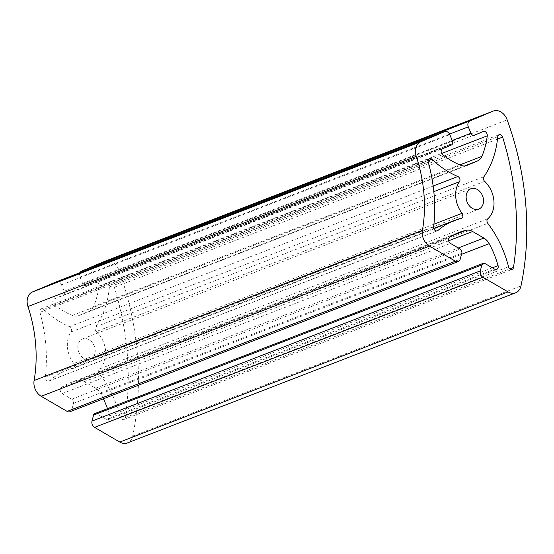 <?xml version="1.0" encoding="UTF-8"?>
<svg xmlns="http://www.w3.org/2000/svg" width="554" height="554" viewBox="0 0 554 554"><rect width="100%" height="100%" fill="white"/><g stroke="black" fill="none" stroke-linecap="round" stroke-linejoin="round"><path stroke-width="0.42" stroke-dasharray="2.77 2.08" d="M96.348 331.521A24.085 18.337 -111.1 0 1 99.471 368.978A3.213 2.445 68.9 0 0 99.471 373.514A93.127 70.912 -111.1 0 1 120.218 416.913A3.213 2.445 68.9 0 0 123.812 419.516A3.213 2.445 68.9 0 0 125.169 417.626A244.065 185.839 68.9 0 0 114.318 287.263A3.213 2.445 68.9 0 0 110.786 284.881A3.213 2.445 68.9 0 0 109.401 286.986A93.127 70.912 -111.1 0 1 95.593 326.908A3.213 2.445 68.9 0 0 96.348 331.521L484.667 181.352M73.779 363.479A24.085 18.337 -111.1 0 1 71.147 331.901A3.213 2.445 68.9 0 0 69.52 326.673A93.127 70.912 -111.1 0 1 43.655 309.492A3.213 2.445 68.9 0 0 41.183 308.834A3.213 2.445 68.9 0 0 39.93 312.317A141.298 107.594 -111.1 0 1 45.324 377.052A3.213 2.445 68.9 0 0 46.37 380.21A3.213 2.445 68.9 0 0 49.015 381.034A3.213 2.445 68.9 0 0 49.583 380.688A93.127 70.912 -111.1 0 1 66.141 370.605A93.127 70.912 -111.1 0 1 73.003 368.465A3.213 2.445 68.9 0 0 73.239 368.389A3.213 2.445 68.9 0 0 73.779 363.479L433.927 224.197M56.501 281.764A4.82 3.67 -111.1 0 1 61.536 284.853L64.139 291.245A3.213 2.445 -111.1 0 1 63.101 295.171L54.285 298.911A3.483 2.652 68.9 0 0 52.824 301.605A3.483 2.652 68.9 0 0 54.41 304.88A80.282 61.134 68.9 0 0 72.491 315.461A12.846 9.778 68.9 0 0 78.606 315.628A12.846 9.778 68.9 0 0 78.827 315.538L89.152 311.161A12.846 9.778 68.9 0 0 93.571 306.528A80.282 61.134 68.9 0 0 98.951 286.002A3.483 2.652 68.9 0 0 97.816 282.575A3.483 2.652 68.9 0 0 94.949 281.681A3.483 2.652 68.9 0 0 94.893 281.702L86.071 285.442A3.213 2.445 -111.1 0 1 86.015 285.462A3.213 2.445 -111.1 0 1 82.608 283.419L79.998 277.028A4.82 3.67 -111.1 0 1 79.991 272.679M105.184 261.142A12.846 9.778 -111.1 0 1 118.84 270.02A256.911 195.624 -111.1 0 1 132.669 436.081A12.846 9.778 -111.1 0 1 127.358 442.944M78.862 352.351A10.921 8.317 68.9 0 0 90.454 359.29A10.921 8.317 68.9 0 0 94.27 346.105A10.921 8.317 68.9 0 0 82.581 338.916A10.921 8.317 68.9 0 0 78.862 352.351M94.866 413.533A3.213 2.445 -111.1 0 1 96.756 413.748L106.354 419.343A3.483 2.652 68.9 0 0 108.404 419.579A3.483 2.652 68.9 0 0 109.754 415.791A80.282 61.134 68.9 0 0 107.483 408.651M103.376 398.797A80.282 61.134 68.9 0 0 100.842 393.825A12.846 9.778 68.9 0 0 95.572 388.222L84.333 381.678A12.846 9.778 68.9 0 0 77.906 380.466A80.282 61.134 68.9 0 0 70.773 382.585A80.282 61.134 68.9 0 0 61.3 387.565A3.483 2.652 68.9 0 0 60.234 390.57A3.483 2.652 68.9 0 0 62.166 393.603L71.764 399.192A3.213 2.445 -111.1 0 1 73.481 403.395L71.902 409.364A4.82 3.67 -111.1 0 1 69.963 411.719M99.471 368.978L487.783 218.802M99.471 373.514L487.79 223.338M120.218 416.913L508.53 266.744M125.169 417.626L509.846 268.863M71.147 331.901L433.817 191.642M69.52 326.673L433.159 186.047M43.655 309.492L428.11 160.812M39.93 312.317L428.249 162.149M61.536 284.853L449.848 134.684M64.139 291.245L452.459 141.076M63.101 295.171L451.42 145.003M54.285 298.911L442.598 148.742M54.41 304.88L442.729 154.704M72.491 315.461L460.803 165.293M78.827 315.538L466.697 165.535M89.152 311.161L464.647 165.951M93.571 306.528L459.82 164.891M98.951 286.002L441.69 153.458M94.893 281.702L483.206 131.533M86.071 285.442L452.576 143.701L86.015 285.462M82.608 283.419L452.216 140.487M79.998 277.028L449.578 134.103M118.84 270.02L507.159 119.851M132.669 436.081L520.982 285.912M497.478 139.089L114.318 287.263M95.593 326.908L483.905 176.74M109.401 286.986L497.714 136.817M433.637 226.884L45.324 377.052M73.003 368.465L461.316 218.297M49.583 380.688L436.67 230.99M96.756 413.748L485.069 263.579M106.354 419.343L494.667 269.168M109.754 415.791L492.361 267.831M100.842 393.825L461.496 254.348M95.572 388.222L458.262 247.963M84.333 381.678L448.622 240.796M77.906 380.466L452.383 235.644M61.3 387.565L449.613 237.389M62.166 393.603L450.485 243.435M71.764 399.192L460.076 249.023M73.481 403.395L461.794 253.226M71.902 409.364L460.215 259.196M123.812 419.516L512.125 269.348M41.183 308.834L429.502 158.666M78.606 315.628L466.918 165.452M94.949 281.681L483.268 131.506M90.454 359.29L478.774 209.114M82.581 338.916L470.893 188.748M110.786 284.881L499.099 134.712M73.239 368.389L461.551 218.221M66.141 370.605L433.782 228.428M49.015 381.034L437.328 230.866M108.404 419.579L496.716 269.41M70.773 382.585L459.086 232.417"/><path stroke-width="0.83" d="M484.667 181.352A24.085 18.337 -111.1 0 1 487.783 218.802A3.213 2.445 68.9 0 0 487.79 223.338A93.127 70.912 -111.1 0 1 508.53 266.744A3.213 2.445 68.9 0 0 512.125 269.348A3.213 2.445 68.9 0 0 513.489 267.457A244.065 185.839 68.9 0 0 502.63 137.094A3.213 2.445 68.9 0 0 499.099 134.712A3.213 2.445 68.9 0 0 497.714 136.817A93.127 70.912 -111.1 0 1 483.905 176.74A3.213 2.445 68.9 0 0 484.667 181.352M462.091 213.311A24.085 18.337 -111.1 0 1 459.46 181.726A3.213 2.445 68.9 0 0 457.833 176.504A93.127 70.912 -111.1 0 1 431.975 159.323A3.213 2.445 68.9 0 0 429.502 158.666A3.213 2.445 68.9 0 0 428.249 162.149A141.298 107.594 -111.1 0 1 433.637 226.884A3.213 2.445 68.9 0 0 434.689 230.042A3.213 2.445 68.9 0 0 437.328 230.866A3.213 2.445 68.9 0 0 437.902 230.519A93.127 70.912 -111.1 0 1 454.453 220.437A93.127 70.912 -111.1 0 1 461.316 218.297A3.213 2.445 68.9 0 0 461.551 218.221A3.213 2.445 68.9 0 0 462.091 213.311L433.927 224.197M444.647 131.658A4.82 3.67 -111.1 0 1 444.73 131.623A4.82 3.67 -111.1 0 1 449.848 134.684L452.459 141.076A3.213 2.445 -111.1 0 1 451.42 145.003L442.598 148.742A3.483 2.652 68.9 0 0 441.143 151.436A3.483 2.652 68.9 0 0 442.729 154.704A80.282 61.134 68.9 0 0 460.803 165.293A12.846 9.778 68.9 0 0 466.918 165.452A12.846 9.778 68.9 0 0 467.14 165.362L477.465 160.985A12.846 9.778 68.9 0 0 481.883 156.36A80.282 61.134 68.9 0 0 487.264 135.834A3.483 2.652 68.9 0 0 486.135 132.406A3.483 2.652 68.9 0 0 483.268 131.506A3.483 2.652 68.9 0 0 483.206 131.533L474.383 135.266A3.213 2.445 -111.1 0 1 474.335 135.294A3.213 2.445 -111.1 0 1 470.921 133.251L468.31 126.859A4.82 3.67 -111.1 0 1 469.868 120.966L493.053 111.146A12.846 9.778 -111.1 0 1 493.275 111.056A12.846 9.778 -111.1 0 1 507.159 119.851A256.911 195.624 -111.1 0 1 520.982 285.912A12.846 9.778 -111.1 0 1 515.677 292.775A12.846 9.778 -111.1 0 1 508.101 291.903L482.88 277.208A4.82 3.67 -111.1 0 1 480.304 270.899L481.883 264.93A3.213 2.445 -111.1 0 1 483.178 263.365A3.213 2.445 -111.1 0 1 485.069 263.579L494.667 269.168A3.483 2.652 68.9 0 0 496.716 269.41A3.483 2.652 68.9 0 0 498.074 265.622A80.282 61.134 68.9 0 0 489.154 243.656A12.846 9.778 68.9 0 0 483.884 238.054L472.645 231.51A12.846 9.778 68.9 0 0 466.219 230.291A80.282 61.134 68.9 0 0 459.086 232.417A80.282 61.134 68.9 0 0 449.613 237.389A3.483 2.652 68.9 0 0 448.546 240.401A3.483 2.652 68.9 0 0 450.485 243.435L460.076 249.023A3.213 2.445 -111.1 0 1 461.794 253.226L460.215 259.196A4.82 3.67 -111.1 0 1 458.276 261.55A4.82 3.67 -111.1 0 1 455.436 261.218L429.509 246.114A12.846 9.778 -111.1 0 1 422.418 230.332A128.452 97.809 68.9 0 0 416.262 156.367A12.846 9.778 -111.1 0 1 420.818 141.755L444.647 131.658L56.335 281.827A4.82 3.67 -111.1 0 1 56.418 281.792A4.82 3.67 -111.1 0 1 56.501 281.764M79.991 272.679A4.82 3.67 -111.1 0 1 81.556 271.141L104.741 261.315A12.846 9.778 -111.1 0 1 104.962 261.225A12.846 9.778 -111.1 0 1 105.184 261.142M515.677 292.775L127.358 442.944A12.846 9.778 -111.1 0 1 119.789 442.071L94.568 427.376A4.82 3.67 -111.1 0 1 91.992 421.075L93.571 415.098A3.213 2.445 -111.1 0 1 94.866 413.533L483.178 263.365M467.174 202.175A10.921 8.317 68.9 0 0 478.774 209.114A10.921 8.317 68.9 0 0 482.589 195.936A10.921 8.317 68.9 0 0 470.893 188.748A10.921 8.317 68.9 0 0 467.174 202.175M107.483 408.651A80.282 61.134 68.9 0 0 103.376 398.797M458.276 261.55L69.963 411.719A4.82 3.67 -111.1 0 1 67.124 411.393L41.197 396.283A12.846 9.778 -111.1 0 1 34.106 380.501A128.452 97.809 68.9 0 0 27.942 306.535A12.846 9.778 -111.1 0 1 32.506 291.923L56.335 281.827M509.846 268.863L513.489 267.457M433.817 191.642L459.46 181.726M433.159 186.047L457.833 176.504M428.11 160.812L431.975 159.323M466.697 165.535L467.14 165.362M464.647 165.951L477.465 160.985M459.82 164.891L481.883 156.36M441.69 153.458L487.264 135.834M452.216 140.487L470.921 133.251M449.578 134.103L468.31 126.859M81.556 271.141L469.868 120.966M104.741 261.315L493.053 111.146M119.789 442.071L508.101 291.903M482.88 277.208L94.568 427.376M502.63 137.094L497.478 139.089M436.67 230.99L437.902 230.519M91.992 421.075L480.304 270.899M93.571 415.098L481.883 264.93M492.361 267.831L498.074 265.622M461.496 254.348L489.154 243.656M458.262 247.963L483.884 238.054M448.622 240.796L472.645 231.51M452.383 235.644L466.219 230.291M67.124 411.393L455.436 261.218M41.197 396.283L429.509 246.114M34.106 380.501L422.418 230.332M27.942 306.535L416.262 156.367M32.506 291.923L420.818 141.755M56.418 281.792L444.73 131.623M104.962 261.225L493.275 111.056M433.782 228.428L454.453 220.437"/></g></svg>
